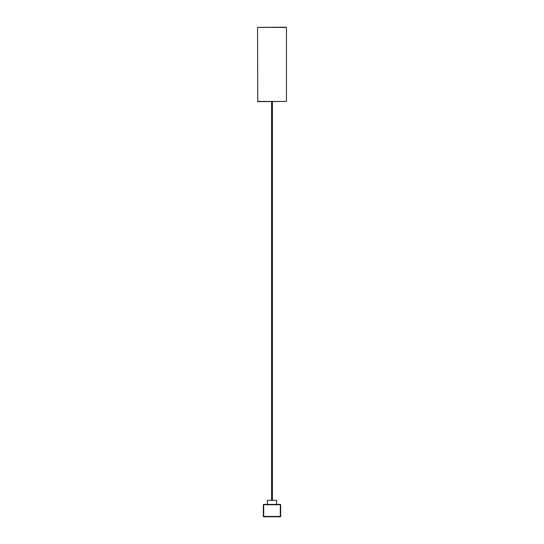 <?xml version="1.0" encoding="UTF-8"?>
<svg xmlns="http://www.w3.org/2000/svg" width="544" height="544" viewBox="0 0 544 544"><rect width="100%" height="100%" fill="white"/><g stroke="black" fill="none" stroke-linecap="round" stroke-linejoin="round"><path stroke-width="0.82" d="M267.417 504.363L276.583 504.363L276.583 500.33L267.417 500.33L267.417 504.363M263.33 504.723L263.69 504.363L280.31 504.363L263.69 504.363L263.33 504.723L263.33 516.44L263.69 516.8L280.31 516.8L280.67 516.44L280.67 504.723L280.31 504.723L280.31 516.44L280.67 516.44M263.33 516.44L280.31 516.44L280.31 516.8M263.69 516.8L263.69 504.723L280.31 504.723L280.31 504.363L280.67 504.723M271.565 101.646L271.565 500.33M272.435 101.646L272.435 500.33M285.308 27.2L257.543 27.418L257.761 101.646L286.457 101.429L286.457 27.418L285.314 27.2M285.512 101.429L257.543 101.429M285.512 27.418L257.543 27.418"/></g></svg>
